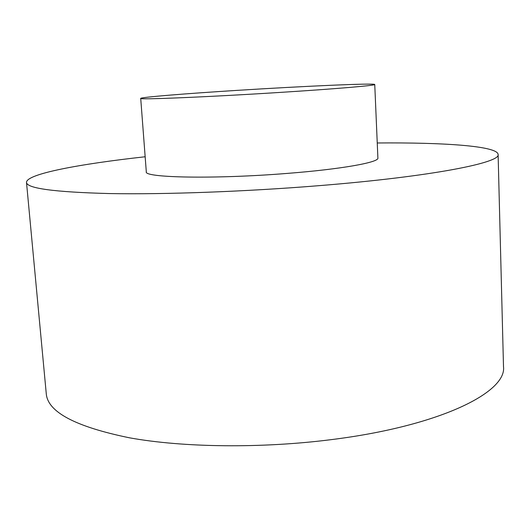 <?xml version="1.0" encoding="UTF-8"?>
<svg xmlns="http://www.w3.org/2000/svg" width="530" height="530" viewBox="0 0 530 530"><rect width="100%" height="100%" fill="white"/><g stroke="black" fill="none" stroke-linecap="round" stroke-linejoin="round"><path stroke-width="0.79" d="M374.75 84.495L377.89 158C379.294 162.306 341.817 169.169 287.28 173.403C214.696 179.292 143.232 177.775 146.3 171.76L140.715 98.401C137.243 99.931 209.224 96.964 282.748 92.24C337.974 88.729 376.035 85.416 374.75 84.495C374.776 82.971 302.279 86.238 237.526 90.345C186.076 93.565 140.529 97.222 140.715 98.401M145.16 156.767C79.904 163.942 26.275 173.9 26.5 182.419L46.276 393.803C47.786 412.062 75.505 426.723 129.433 437.8C183.34 447.592 261.807 448.585 332.363 439.496C440.9 425.809 506.918 392.081 503.5 366.634L498.107 154.402C497.325 145.916 442.888 142.378 377.247 142.981M26.5 182.419C26.798 188.402 54.458 192.118 109.478 193.563C164.598 194.583 245.9 191.628 319.338 185.639C432.348 176.53 501.248 162.591 498.107 154.402"/></g></svg>
